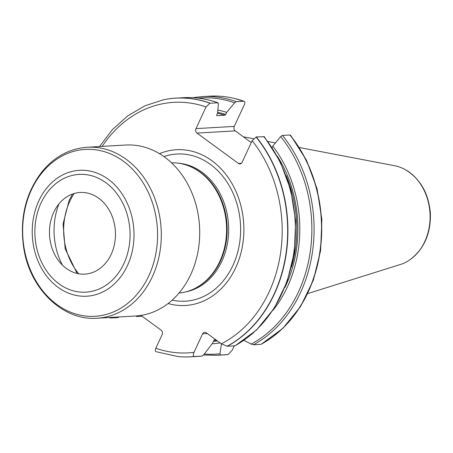 <?xml version="1.0" encoding="UTF-8"?>
<svg xmlns="http://www.w3.org/2000/svg" width="453" height="453" viewBox="0 0 453 453"><rect width="100%" height="100%" fill="white"/><g stroke="black" fill="none" stroke-linecap="round" stroke-linejoin="round"><path stroke-width="0.68" d="M290.656 135.396L289.88 134.988A129.564 104.479 86.7 0 1 260.939 344.337L261.347 344.15M234.252 345.877L232.287 350.118L228.04 354.591A129.564 104.479 86.7 0 1 224.433 354.875L216.993 355.305L203.522 355.016M289.88 134.988L282.44 135.419L280.69 136.574L272.768 146.126A117.831 95.017 86.7 0 1 272.717 310.616M243.924 340.35L251.189 344.065L253.499 344.767L260.939 344.337M228.04 354.591L220.6 355.022L219.948 353.799L221.455 343.895M220.073 342.887A117.831 95.017 86.7 0 1 212.095 343.833M272.768 146.126L272.134 147.491M215.447 339.501L214.762 339.54L213.85 340.497L212.633 343.119L203.754 354.733L201.908 356.098L194.433 356.528A129.564 104.479 86.7 0 1 190.826 356.817A129.564 104.479 86.7 0 1 178.329 356.607A129.564 104.479 86.7 0 1 178.21 356.602M264.32 136.727L256.273 136.931A129.564 104.479 86.7 0 1 227.332 346.273L235.113 345.764M256.273 136.931L252.151 140.702L242.095 162.367A3.262 2.633 86.7 0 1 239.994 163.946A3.262 2.633 86.7 0 1 238.505 163.482L196.987 133.086A3.262 2.633 86.7 0 1 195.996 128.612L206.047 106.953L209.92 103.222L217.955 102.786M194.433 356.528L194.207 356.505C193.04 355.979 192.978 354.58 194.014 352.315L202.593 333.838A3.262 2.633 86.7 0 1 204.694 332.259A3.262 2.633 86.7 0 1 206.183 332.717L221.324 343.804L227.332 346.273M140.979 315.418L161.132 330.169A3.262 2.633 86.7 0 1 162.123 334.642L155.804 348.266C154.96 350.288 155.136 351.449 156.325 351.743M217.876 110.056A117.831 95.017 86.7 0 1 226.664 112.378L234.586 102.825L236.341 101.67A129.564 104.479 86.7 0 0 202.066 96.614L209.507 96.183A129.564 104.479 86.7 0 1 234.807 98.533A129.564 104.479 86.7 0 1 243.782 101.24L243.991 101.291C245.011 101.71 245.124 102.859 244.326 104.734L234.269 126.404A3.262 2.633 86.7 0 0 235.26 130.877L251.273 142.599M236.341 101.67L243.782 101.24M142.032 316.188L136.619 316.5L135.9 315.973M217.91 102.769C206.585 98.726 195.073 97.038 183.374 97.689A129.564 104.479 86.7 0 1 217.644 102.746L218.391 103.76L217.638 112.899L216.67 114.983L216.811 115.685L224.875 115.221L225.696 114.462L226.664 112.378M119.179 316.941L117.922 317.581L110.453 318.012L109.467 317.604M163.391 99.79A129.564 104.479 86.7 0 1 163.51 99.768A129.564 104.479 86.7 0 1 175.9 98.125A129.564 104.479 86.7 0 1 210.175 103.176M171.528 162.825A65.238 52.61 86.7 0 1 189.637 166.279L190.436 166.613A64.83 52.282 86.7 0 1 227.038 224.948A64.83 52.282 86.7 0 1 197.389 287.111L196.63 287.53A65.238 52.61 86.7 0 1 179.037 293.046M159.484 153.675A78.001 62.905 86.7 0 1 243.725 223.986A78.001 62.905 86.7 0 1 168.125 303.521M189.637 166.279A65.238 52.61 86.7 0 1 226.466 224.982A65.238 52.61 86.7 0 1 196.63 287.53M58.918 203.935A62.18 50.141 -93.3 0 0 62.452 265.158M105.589 263.159A40.895 32.978 -93.3 0 0 106.025 205.396A40.895 32.978 -93.3 0 0 59.349 203.42A40.895 32.978 -93.3 0 0 55.096 209.614A40.895 32.978 -93.3 0 0 58.001 259.96A40.895 32.978 -93.3 0 0 105.589 263.159M87.265 147.248L125.679 145.028A85.628 69.049 86.7 0 1 199.547 226.534A85.628 69.049 86.7 0 1 135.543 315.996L97.129 318.216A85.628 69.049 86.7 0 0 161.132 228.754A85.628 69.049 86.7 0 0 87.265 147.248C70.028 148.499 55.266 156.262 42.973 170.532C25.781 192.168 19.377 218.04 23.76 248.165C29.915 288.94 62.939 320.984 97.129 318.216M299.331 147.508L394.569 165.713A50.498 40.719 86.7 0 1 405.073 169.53A50.498 40.719 86.7 0 1 429.988 213.238A50.498 40.719 86.7 0 1 410.265 259.524A50.498 40.719 86.7 0 1 400.271 264.524L307.757 293.567M290.096 135.039A129.49 104.422 86.7 0 1 261.115 344.274M282.44 135.419A129.564 104.479 86.7 0 1 253.499 344.767M220.6 355.022A129.564 104.479 86.7 0 1 216.993 355.305M280.69 136.574A128.341 103.494 86.7 0 1 251.189 344.065M219.948 353.799A128.341 103.494 86.7 0 1 204.292 354.036M277.287 156.087A115.492 93.137 86.7 0 1 284.875 287.576M217.417 340.945A115.492 93.137 86.7 0 1 213.437 341.392M286.205 175.634A114.677 92.48 86.7 0 1 291.489 267.134M216.426 340.22A114.677 92.48 86.7 0 1 213.839 340.52M263.748 136.5A129.564 104.479 86.7 0 1 234.801 345.843M201.908 356.098A129.564 104.479 86.7 0 1 198.301 356.386L190.826 356.817M256.019 136.976A129.524 104.45 86.7 0 1 227.061 346.268M252.151 140.702A125.464 101.178 86.7 0 1 221.324 343.804M194.207 356.505A129.524 104.45 86.7 0 1 178.091 356.59L156.087 351.704M194.014 352.315A125.464 101.178 86.7 0 1 155.804 348.266M234.92 98.561A129.49 104.422 86.7 0 1 235.039 98.59A129.49 104.422 86.7 0 1 243.991 101.291M198.091 98.114A128.341 103.494 86.7 0 1 234.586 102.825M217.683 112.372A115.492 93.137 86.7 0 1 225.696 114.462M217.463 113.278A114.677 92.48 86.7 0 1 224.875 115.221M178.578 163.227A64.83 52.282 86.7 0 1 228.544 224.864A64.83 52.282 86.7 0 1 185.996 291.834M163.929 156.585A73.697 59.428 86.7 0 1 240.481 224.173A73.697 59.428 86.7 0 1 172.208 300.118M102.168 146.387A125.464 101.178 86.7 0 1 206.047 106.953M99.524 146.54L112.429 129.62L127.695 115.9L144.83 105.849L163.273 99.813A129.524 104.45 86.7 0 1 209.92 103.222M207.338 333.561L202.593 333.838M238.505 163.482L241.415 163.312M235.26 130.877L196.987 133.086M195.996 128.612L234.269 126.404M42.854 171.795A83.59 67.406 86.7 0 1 155.441 214.003A83.59 67.406 86.7 0 1 72.05 312.757A83.59 67.406 86.7 0 1 42.854 171.795M49.122 190.209A58.975 47.559 86.7 0 1 128.561 219.994A58.975 47.559 86.7 0 1 69.722 289.671A58.975 47.559 86.7 0 1 49.122 190.209M47.463 187.197A63.052 50.849 86.7 0 1 132.395 219.037A63.052 50.849 86.7 0 1 69.485 293.533A63.052 50.849 86.7 0 1 47.463 187.197M74.145 193.499A59.122 47.678 -93.3 0 0 69.836 201.228A59.122 47.678 -93.3 0 0 78.771 273.776M405.169 169.586A50.362 40.611 86.7 0 1 405.271 169.637A50.362 40.611 86.7 0 1 430.124 213.233A50.362 40.611 86.7 0 1 410.446 259.393A50.362 40.611 86.7 0 1 410.356 259.461M290.73 135.487L306.505 160.3L317.083 188.861L321.879 219.529L320.622 250.543L313.38 280.124L300.549 306.573L282.842 328.368L261.245 344.223M264.365 136.778L280.175 161.613L290.792 190.237L295.616 220.985L294.365 252.083L287.111 281.738L274.263 308.227L256.551 330.022L234.982 345.837M201.959 356.092L198.301 356.386M234.807 98.533L244.082 101.313M202.066 96.614L192.751 97.667M183.374 97.689L175.9 98.125M72.554 194.014L69.19 200.3L63.052 223.924L65.175 248.81L77.14 273.448M405.073 169.53L405.271 169.637C420.254 178.742 428.612 193.216 430.35 213.057C431.001 233.102 424.37 248.55 410.446 259.393L410.265 259.524M275.413 142.933L268.012 141.517M253.437 138.731L243.363 136.806"/></g></svg>
